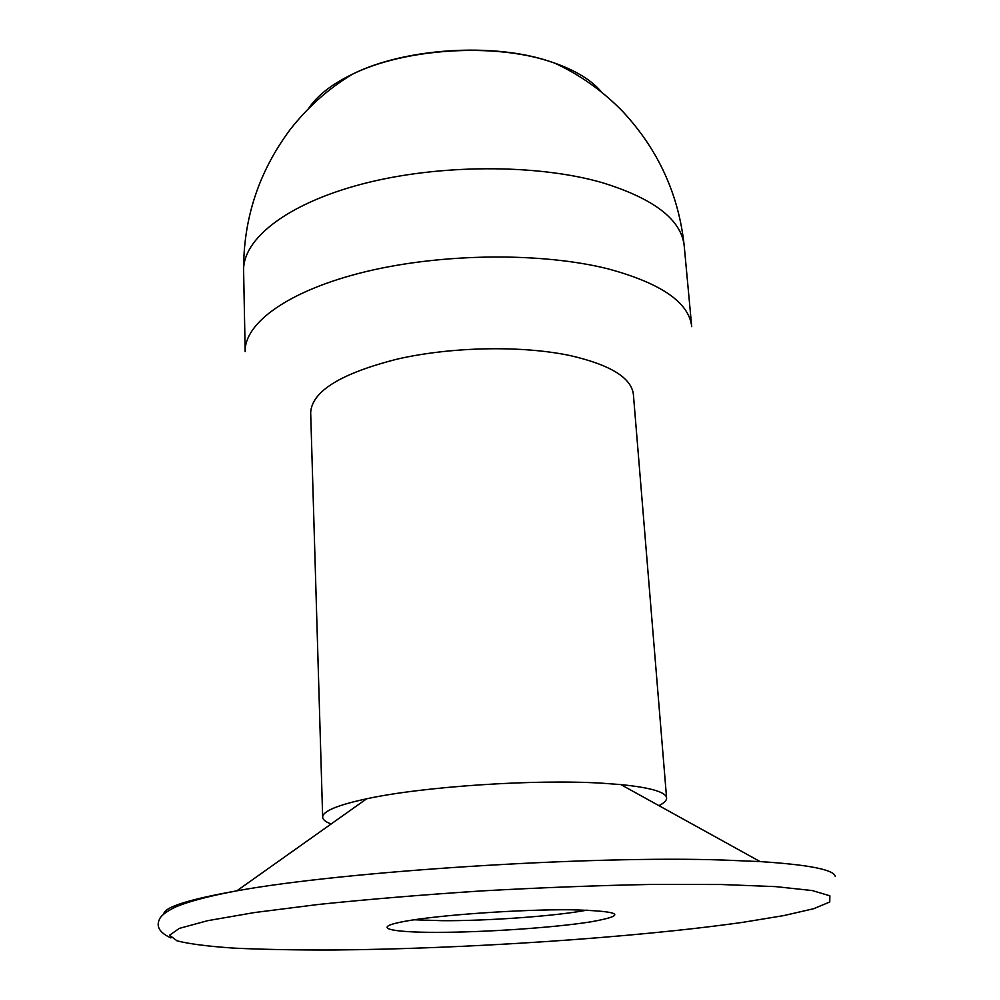<?xml version="1.0" encoding="UTF-8"?>
<svg xmlns="http://www.w3.org/2000/svg" width="1000" height="1000" viewBox="0 0 1000 1000"><rect width="100%" height="100%" fill="white"/><g stroke="black" fill="none" stroke-linecap="round" stroke-linejoin="round"><path stroke-width="1.5" d="M658.925 805.65C664.175 803.012 666.725 800.45 666.587 797.938L633.4 394.525C631.512 377.925 610.65 364.988 570.812 355.725C522.663 345.363 452.113 346.6 397.525 359.038C340.863 373.387 311.913 391.238 310.675 412.575L322.663 817.163C322.8 819.675 325.637 821.938 331.15 823.975M666.587 797.938C665.925 792.062 650.662 787.613 620.825 784.587L601.825 783.188C534.6 779.075 422.925 786.55 366.662 798.787C337.337 805.125 322.675 811.25 322.663 817.163M601.625 92.163C591.8 80.375 576.038 70.65 554.362 62.987L550.413 61.675C493.875 42.65 404.663 48.375 352.262 74.287C331.575 84.312 317.013 95.738 308.562 108.55M601.375 182.4C536.05 163.812 438.1 164.175 362.663 183.888C287.075 203.6 242.65 239 243.612 270.613C243.312 218.775 258.75 171.875 289.913 129.9C307.575 107.225 328.363 88.688 352.262 74.287C404.3 48.025 494.075 42.225 550.35 61.638L554.362 62.987C579.725 74.638 602.45 90.738 622.537 111.3C658.188 149.55 678.75 194.438 684.225 245.975C681.425 219.625 653.8 198.425 601.375 182.4M684.225 245.975L691.712 326.662C689.125 302.575 661.312 283.325 608.288 268.913C542.175 252.225 442.75 253.088 366.125 271.575C289.363 290.075 244.25 322.738 245.175 351.637L243.612 270.613M835.3 876.525C834.225 869.75 809.163 864.775 760.113 861.587L723.075 860.037C590.025 855.475 343.325 871.35 236.825 890.837C188.425 899.475 164.088 907.212 163.775 914.062M720.975 884.5L650.562 884.45C597.05 885.5 540.763 887.65 481.712 890.913C423.125 894.75 368.75 899.25 318.587 904.438L254.55 912.537L207.575 920.7L179.3 928.4L169.575 935.225L177.05 940.875C189.713 944.025 208.912 946.462 234.65 948.162C263.288 949.463 295.9 950.075 332.463 950C463.65 948.988 634.325 937.725 742.938 922.312L783.825 915.588L813.612 908.725L829.75 902L829.875 895.8L812.15 890.537L775.65 886.625L720.975 884.5M571.05 909.775C520.363 909.3 438.8 915.013 404.95 921.3C370.312 927.575 388.638 932.463 437.163 932.35C485.312 932.312 554.25 927.65 590.8 921.85C628.4 915.138 621.812 911.1 571.05 909.775M414.175 919.788L442.5 920.7C488.25 920.95 556.788 915.987 587.087 910.113M366.662 798.787L236.825 890.837C209.387 896 189.062 901.325 175.863 906.85C166.5 911.363 161.025 915.512 159.438 919.312C155.912 926.663 159.738 932.862 170.912 937.913M620.825 784.587L760.113 861.587"/></g></svg>
